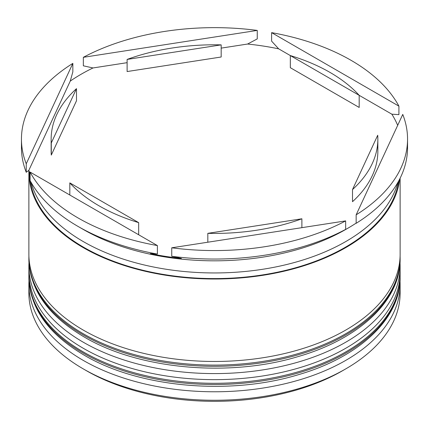 <?xml version="1.0" encoding="UTF-8"?>
<svg xmlns="http://www.w3.org/2000/svg" width="429" height="429" viewBox="0 0 429 429"><rect width="100%" height="100%" fill="white"/><g stroke="black" fill="none" stroke-linecap="round" stroke-linejoin="round"><path stroke-width="0.64" d="M345.758 368.876L342.61 370.694A181.172 104.596 180 0 1 86.395 370.694L83.242 368.876A185.623 107.17 0 0 0 345.758 368.876A185.623 107.17 0 0 0 400.123 293.093L400.123 284.609A185.623 107.17 180 0 1 285.537 383.617A185.623 107.17 180 0 1 83.242 360.387A185.623 107.17 180 0 1 28.877 284.609A185.623 107.17 180 0 1 28.979 281.011M400.021 281.011A185.623 107.17 180 0 1 400.123 284.609M400.021 262.827A185.623 107.17 180 0 1 400.123 266.42A185.623 107.17 180 0 1 285.537 365.433A185.623 107.17 180 0 1 83.242 342.197A185.623 107.17 180 0 1 28.877 266.42A185.623 107.17 180 0 1 28.979 262.827M30.089 172.072L157.4 245.576A193.05 111.454 0 0 1 77.992 217.916A193.05 111.454 0 0 1 30.089 172.072L30.089 180.561A193.05 111.454 0 0 0 77.992 226.405L83.242 229.435A185.623 107.17 0 0 0 345.758 229.435L347.86 228.223A188.594 108.886 180 0 1 335.998 234.507L345.656 229.381A193.05 111.454 0 0 1 171.745 256.285L171.745 247.796L345.656 220.892L345.656 229.381M397.688 125.343A188.594 108.886 180 0 0 391.843 114.184L398.911 114.629L398.911 106.14L271.6 32.636L271.6 41.125L278.668 48.842A188.594 108.886 180 0 0 247.597 44.037L257.255 38.905L257.255 30.416L83.344 57.32L83.344 65.809L93.002 67.954A188.594 108.886 180 0 0 70.254 81.086L72.844 71.874L72.844 63.385L26.244 163.792L26.244 172.281L28.834 170.34A188.594 108.886 180 0 0 30.089 174.035M356.156 214.827L356.156 223.316A193.05 111.454 0 0 0 407.55 147.592L407.55 139.109A193.05 111.454 0 0 0 402.756 114.42L356.156 214.827A193.05 111.454 0 0 0 407.55 139.109M356.156 223.112A188.594 108.886 180 0 1 347.86 228.223M83.242 229.435L77.992 226.405A193.05 111.454 0 0 0 157.4 254.065L150.332 253.619A188.594 108.886 180 0 0 181.403 258.424L171.745 256.285M28.877 266.42L28.877 272.479A185.623 107.17 0 0 0 83.242 348.262A185.623 107.17 0 0 0 285.537 371.493A185.623 107.17 0 0 0 400.123 272.479L400.123 266.42M28.888 170.522A185.623 107.17 0 0 0 28.877 171.847L28.877 254.295A185.623 107.17 0 0 0 83.242 330.073A185.623 107.17 0 0 0 285.537 353.308A185.623 107.17 0 0 0 400.123 254.295L400.123 178.207M28.877 171.847A185.623 107.17 0 0 0 83.242 247.624A185.623 107.17 0 0 0 279.735 272.179A185.623 107.17 0 0 0 399.705 179.043M31.135 182.454A185.623 107.17 0 0 0 83.242 241.559A185.623 107.17 0 0 0 271.938 267.691A185.623 107.17 0 0 0 397.865 182.454M391.843 114.184L359.186 95.329A163.352 94.31 0 0 0 330.008 72.421A163.352 94.31 0 0 0 290.326 55.572L278.668 48.842M290.326 67.702L290.326 55.572L359.186 95.329L359.186 107.454L290.326 67.702M207.829 242.213L207.829 233.338A163.352 94.31 0 0 0 301.887 218.785L301.887 227.66M69.814 195.007L69.814 182.883A163.352 94.31 0 0 0 138.674 222.64L138.674 234.765M76.491 88.653A163.352 94.31 0 0 0 51.148 139.109A163.352 94.31 0 0 0 51.287 142.959L51.287 155.083L76.491 100.777L76.491 88.653L51.287 142.959M51.148 139.109L51.148 151.233A163.352 94.31 0 0 0 51.287 155.083M221.171 44.873A163.352 94.31 0 0 0 127.113 59.427L127.113 71.552L221.171 57.003L221.171 44.873L127.113 59.427M207.829 233.338L301.887 218.785M69.814 182.883L138.674 222.64M171.745 247.796A193.05 111.454 0 0 0 345.656 220.892M72.844 63.385A193.05 111.454 0 0 0 21.45 139.109A193.05 111.454 0 0 0 26.244 163.792M257.255 30.416A193.05 111.454 0 0 0 83.344 57.32M398.911 106.14A193.05 111.454 0 0 0 271.6 32.636M157.4 245.576L157.4 254.065M21.45 139.109L21.45 147.592A193.05 111.454 0 0 0 26.244 172.281M86.395 370.694A181.172 104.596 180 0 1 86.39 370.694L83.242 368.876A185.623 107.17 0 0 1 28.877 293.093L28.877 284.609M29.118 171.235A185.623 107.17 0 0 0 30.089 178.014M70.254 81.086L28.834 170.34M247.597 44.037L221.171 48.123M127.113 62.677L93.002 67.954M352.509 189.559L352.509 201.684A163.352 94.31 0 0 0 377.852 151.233L377.852 139.109A163.352 94.31 0 0 0 377.713 135.253L352.509 189.559A163.352 94.31 0 0 0 377.852 139.109M83.242 353.11A185.623 107.17 0 0 0 285.537 376.346A185.623 107.17 0 0 0 400.123 277.332C400.686 318.398 359.486 356.982 298.686 374.603C229.751 395.806 138.889 387.65 84.164 355.153C48.257 333.944 29.826 308.001 28.877 277.332A185.623 107.17 0 0 0 83.242 353.11M400.123 277.332L400.123 276.12A185.623 107.17 180 0 1 285.537 375.134A185.623 107.17 180 0 1 83.242 351.898A185.623 107.17 180 0 1 28.877 276.12L28.877 277.332M83.242 334.926A185.623 107.17 0 0 0 285.537 358.156A185.623 107.17 0 0 0 400.123 259.143C400.686 300.214 359.486 338.792 298.686 356.413C229.751 377.617 138.889 369.466 84.164 336.963C48.257 315.755 29.826 289.816 28.877 259.143A185.623 107.17 0 0 0 83.242 334.926M400.123 259.143L400.123 257.931A185.623 107.17 180 0 1 285.537 356.944A185.623 107.17 180 0 1 83.242 333.714A185.623 107.17 180 0 1 28.877 257.931L28.877 259.143M398.713 180.931A184.883 106.741 180 0 1 277.906 272.109A184.883 106.741 180 0 1 83.768 247.324A184.883 106.741 180 0 1 30.287 180.931M30.089 179.451A184.883 106.741 180 0 1 29.783 176.378M400.123 276.12L400.101 274.276M28.899 274.276L28.877 276.12M400.123 257.931L400.101 256.092M28.899 256.092L28.877 257.931"/></g></svg>
